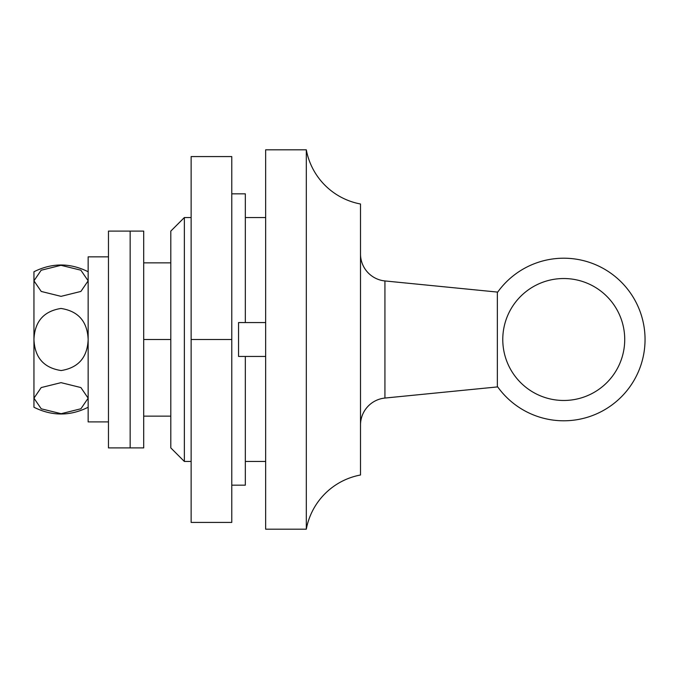 <?xml version="1.0" encoding="UTF-8"?>
<svg xmlns="http://www.w3.org/2000/svg" width="679" height="679" viewBox="0 0 679 679"><rect width="100%" height="100%" fill="white"/><g stroke="black" fill="none" stroke-linecap="round" stroke-linejoin="round"><path stroke-width="1.02" d="M360.507 253.98A27.101 27.101 0 0 0 384.934 280.945L384.934 398.055A27.101 27.101 0 0 0 360.507 425.02M563.748 278.526A60.974 60.974 0 0 0 502.774 339.5A60.974 60.974 0 0 0 563.748 400.474A60.974 60.974 0 0 0 624.722 339.5A60.974 60.974 0 0 0 563.748 278.526M384.934 280.945L497.359 292.072L497.359 386.928L384.934 398.055M143.702 416.151L170.802 416.151M143.702 339.5L170.802 339.5M143.702 262.849L143.702 231.098L130.156 231.098L130.156 447.902L130.156 231.098L108.47 231.098L108.47 447.902L143.702 447.902L143.702 262.849L170.802 262.849M184.357 461.448L170.802 447.902L170.802 231.098L184.357 217.552L184.357 461.448L191.13 461.448M265.65 356.441L238.55 356.441L238.55 322.559L265.65 322.559M360.507 203.997A67.747 67.747 0 0 1 306.305 149.804L306.305 529.196A67.747 67.747 0 0 1 360.507 475.003L360.507 203.997M306.305 149.804L265.65 149.804L265.65 529.196L306.305 529.196M245.331 461.448L265.65 461.448M184.357 217.552L191.13 217.552M245.331 217.552L265.65 217.552M231.777 193.838L245.331 193.838L245.331 322.559M245.331 356.441L245.331 485.162L231.777 485.162M231.777 339.5L231.777 156.577L191.13 156.577L191.13 339.5L231.777 339.5L231.777 522.423L191.13 522.423L191.13 339.5M88.151 421.897L108.47 421.897L88.151 421.897L88.151 256.849L108.47 256.849M88.151 407.247C70.081 416.252 52.02 416.252 33.95 407.247L33.95 271.753C52.02 262.748 70.081 262.748 88.151 271.753M88.151 398.174L80.937 408.758L61.144 413.698L41.241 408.809L33.95 398.174L41.198 387.565L61.051 382.65L80.886 387.556L88.151 398.174M33.95 339.5C34.697 321.557 43.702 311.211 60.974 308.453C78.323 311.143 87.379 321.49 88.151 339.5C87.413 357.4 78.425 367.746 61.169 370.547C43.804 367.899 34.731 357.544 33.95 339.5M88.151 280.826L80.903 291.435L61.051 296.35L41.215 291.444L33.95 280.826L41.164 270.242L60.957 265.302L80.86 270.191L88.151 280.826M497.359 386.419A81.302 81.302 0 0 0 645.05 339.5A81.302 81.302 0 0 0 497.359 292.581"/></g></svg>
